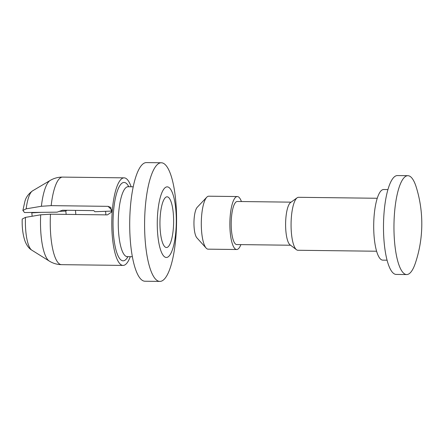 <?xml version="1.0" encoding="UTF-8"?>
<svg xmlns="http://www.w3.org/2000/svg" width="444" height="444" viewBox="0 0 444 444"><rect width="100%" height="100%" fill="white"/><g stroke="black" fill="none" stroke-linecap="round" stroke-linejoin="round"><path stroke-width="0.67" d="M130.27 256.682A43.784 11.794 -89.3 0 1 123.06 265.418A43.784 11.794 -89.3 0 1 112.343 236.63A43.784 11.794 -89.3 0 1 116.356 188.217A43.784 11.794 -89.3 0 1 124.137 177.855A43.784 11.794 -89.3 0 1 131.13 186.769M111.871 211.083L94.894 211.716L93.789 210.617L62.504 210.234L57.082 212.154L24.537 212.548L22.894 210.439L26.168 208.83L41.386 206.271L51.165 205.644L108.086 206.343L110.822 207.453L111.533 212.138L107.393 214.89L50.472 214.186L40.687 214.813L25.475 217.377L22.2 219.064C21.945 227.755 22.927 235.22 25.142 241.447C26.868 245.676 29.093 248.579 31.818 250.166L49.24 261.044A40.854 11.006 90.7 0 1 40.687 214.813M161.383 238.545A25.352 6.832 90.7 0 0 166.472 247.519A25.352 6.832 90.7 0 0 172.855 232.872A25.352 6.832 90.7 0 0 172.183 205.788A25.352 6.832 90.7 0 0 167.094 196.814A25.352 6.832 90.7 0 0 160.711 211.466A25.352 6.832 90.7 0 0 161.383 238.545M159.857 281.407L144.972 281.23A59.324 15.978 -89.3 0 1 130.453 242.224A59.324 15.978 -89.3 0 1 135.892 176.634A59.324 15.978 -89.3 0 1 146.431 162.593L161.316 162.77A59.324 15.978 -89.3 0 1 173.221 183.766A59.324 15.978 -89.3 0 1 170.396 267.366A59.324 15.978 -89.3 0 1 159.857 281.407A59.324 15.978 -89.3 0 1 147.952 260.417A59.324 15.978 -89.3 0 1 150.777 176.817A59.324 15.978 -89.3 0 1 161.316 162.77M174.303 199.356A35.309 9.513 90.7 0 0 160.944 195.216A35.309 9.513 90.7 0 0 159.263 244.983A35.309 9.513 90.7 0 0 172.622 249.117A35.309 9.513 90.7 0 0 174.303 199.356M41.092 212.349L31.785 212.843L31.89 212.454M66.972 210.284L65.756 211.033L59.257 211.377M31.785 212.843A15.534 4.185 -89.3 0 1 32.129 216.256M66.162 214.38A18.565 5.001 90.7 0 0 65.756 211.033M75.463 210.389A26.307 7.087 -89.3 0 1 75.796 214.502M105.894 214.868A22.072 5.944 90.7 0 0 105.544 211.277M387.934 189.571L383.649 189.521A35.309 9.513 90.7 0 0 373.698 226.335A35.309 9.513 90.7 0 0 382.784 260.134L387.063 260.19M407.892 175.691L397.424 175.563A49.434 13.32 90.7 0 0 383.488 227.106A49.434 13.32 90.7 0 0 396.209 274.425L406.676 274.553A49.434 13.32 90.7 0 0 415.356 263.17A123.587 123.587 0 0 0 416.289 187.285A49.434 13.32 90.7 0 0 407.892 175.691A49.434 13.32 90.7 0 0 393.956 227.234A49.434 13.32 90.7 0 0 406.676 274.553M377.25 198.268L298.535 197.303A26.485 7.132 90.7 0 0 297.13 197.796A26.485 7.132 90.7 0 0 291.064 224.914A26.485 7.132 90.7 0 0 296.492 249.733A26.485 7.132 90.7 0 0 297.88 250.266L376.601 251.232M297.13 197.796L290.531 202.564A21.54 5.805 90.7 0 0 285.603 224.62A21.54 5.805 90.7 0 0 290.015 244.805L296.492 249.733M291.098 202.153L237.268 201.493A21.54 5.805 90.7 0 0 231.196 223.948A21.54 5.805 90.7 0 0 236.741 244.566L290.57 245.232M241.419 201.543A26.485 7.132 90.7 0 0 237.329 196.548L208.769 196.198A26.485 7.132 90.7 0 0 206.76 197.23A26.485 7.132 90.7 0 0 201.299 223.809A26.485 7.132 90.7 0 0 206.133 248.079A26.485 7.132 90.7 0 0 208.114 249.162L236.68 249.511A26.485 7.132 90.7 0 0 240.892 244.622M237.329 196.548A26.485 7.132 90.7 0 0 229.864 224.159A26.485 7.132 90.7 0 0 236.68 249.511M206.76 197.23L197.23 207.287A15.89 4.279 90.7 0 0 193.956 223.232A15.89 4.279 90.7 0 0 196.853 237.795L206.133 248.079M22.894 210.439L24.847 201.593C25.835 197.475 28.399 193.9 32.545 190.864L50.228 180.414C54.029 178.183 58.153 177.078 62.593 177.101A43.784 11.794 90.7 0 0 54.812 187.462A43.784 11.794 90.7 0 0 51.165 205.644M50.472 214.186A43.784 11.794 90.7 0 0 61.516 264.663L123.06 265.418M50.228 180.414A40.854 11.006 90.7 0 0 44.755 189.571A40.854 11.006 90.7 0 0 41.386 206.271M32.545 190.864A30.048 8.097 90.7 0 0 28.521 197.597A30.048 8.097 90.7 0 0 26.168 208.83M127.944 256.649A39.194 10.562 -89.3 0 1 115.251 246.958A39.194 10.562 -89.3 0 1 115.601 197.286A39.194 10.562 -89.3 0 1 128.804 186.741M126.751 256.737L127.25 256.643A34.959 9.418 -89.3 0 1 120.235 244.272A34.959 9.418 -89.3 0 1 119.308 206.932A34.959 9.418 -89.3 0 1 128.111 186.73L133.217 186.796M108.086 206.343L111.944 210.173M25.475 217.377A30.048 8.097 90.7 0 0 31.818 250.166M62.593 177.101L124.137 177.855M61.516 264.663C57.076 264.574 52.986 263.37 49.24 261.044M127.611 186.624L128.111 186.73M127.25 256.643L132.362 256.704"/></g></svg>
